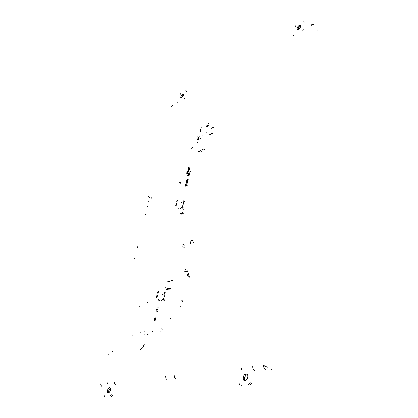 <?xml version="1.0" encoding="UTF-8"?>
<svg xmlns="http://www.w3.org/2000/svg" width="418" height="418" viewBox="0 0 418 418"><rect width="100%" height="100%" fill="white"/><g stroke="black" fill="none" stroke-linecap="round" stroke-linejoin="round"><path stroke-width="0.63" d="M134.8 258.92L134.669 258.523M264.834 366.502L264.808 366.205M317.257 29.871L317.335 30.148M271.752 368.718L270.89 369.778M134.591 259.123L134.753 258.496M112.416 351.308L112.646 351.966M151.671 197.845L151.133 198.587M145.699 214.089L145.506 214.335M147.716 206.9L147.732 206.116M147.852 206.163L147.747 206.769M148.897 201.533L148.709 201.784M137.386 247.477L137.376 246.761M137.501 246.808L137.412 247.357M133.07 335.795L132.375 335.988M139.372 306.363L140.046 306.138M147.35 302.747L148.05 302.507M141.085 332.738L140.401 332.932M140.939 332.676L140.234 332.874M132.908 335.738L132.229 335.926M110.31 388.275L108.748 390.386L108.56 392.993L108.748 390.386L110.31 388.275M108.116 393.139L107.264 392.476L107.337 390.391L108.095 388.745L109.474 387.679L108.043 388.818L107.18 391.149L107.196 392.215L107.531 392.925L108.116 393.139L109.553 392L110.42 389.654L110.399 388.583L109.657 387.679L110.336 388.343L110.258 390.428L109.5 392.079L108.116 393.139M247.419 374.429L246.129 375.019L244.791 376.952L244.467 379.314L245.005 380.688L244.467 379.314L244.796 376.947L246.134 375.014L247.43 374.429M244.985 380.688L244.102 380.516L243.391 379.774L243.156 377.177L244.499 374.638L246.484 373.849L247.331 374.314L247.864 375.301L247.874 377.349L246.521 379.894L244.985 380.688M300.234 26.224L298.677 27.719L297.966 29.49L298.745 27.619L300.944 25.932L300.234 26.224M298.666 29.203L297.752 29.516L297.12 29.234L297.323 27.499L298.938 25.582L300.537 25.106L300.944 25.785L300.605 27.076L298.666 29.203M183.455 94.964L182.258 96.192L181.621 97.755L182.285 96.15L183.455 94.964M181.678 97.723L180.722 97.587L180.957 96.213L182.029 94.703L183.283 94.191L183.246 95.832L181.678 97.723M101.997 386.483L101.046 385.318L101.109 383.494L100.67 383.938L100.926 384.534L100.681 384.137L101.109 383.494L101.046 385.318L101.997 386.483M313.521 24.625L312.121 24.354L311.238 25.32L312.951 24.714L314.55 25.07L312.951 24.714L311.238 25.32L312.079 24.364L313.521 24.625M264.636 366.069L265.905 367.244L264.636 366.069M267.358 367.088L263.23 365.431L263.899 367.767L265.608 369.256L263.899 367.767L263.23 365.431L267.358 367.088M265.879 367.276L264.62 366.058L265.879 367.276M107.212 383.761L107.29 382.804L107.212 383.761M108.44 354.819L108.063 355.039M149.435 197.395L148.688 196.622L149.064 196.005L148.688 196.627L149.435 197.395M172.441 105.55L171.699 106.496M177.671 102.896L177.927 102.4L177.671 102.896M184.615 98.47L184.056 99.186M293.52 35.608L293.817 34.976L293.52 35.608M303.233 29.49L302.731 30.258M252.728 366.602L253.031 368.937L254.379 370.437L253.031 368.937L252.728 366.602M241.479 369.329L241.447 367.856L241.479 369.329M114.328 382.021L114.48 383.87L115.655 385.046L114.48 383.87L114.328 382.021M144.283 344.427L142.705 347.828L140.417 349.511L142.705 347.828L144.283 344.427M179.343 182.619L180.785 182.666L179.343 182.619M180.67 183.147L180.393 183.251L180.67 183.147M150.219 197.05L150.093 196.585L150.219 197.05M179.703 95.085L180.712 93.663L179.703 95.085M185.367 90.899L185.858 90.868L185.911 91.406L185.848 90.858L185.367 90.899M186.292 91.547L186.778 91.505L186.841 92.054L186.736 91.474M294.998 26.799L296.273 25.064L294.998 26.799M302.966 21.088L303.708 20.931L303.928 21.511L303.714 20.937L302.966 21.088M304.91 22.373L304.769 21.84M250.246 382.365L249.624 383.813L248.543 384.482L249.624 383.813L250.246 382.365M249.948 385.072L251.03 384.403L251.652 382.961L251.03 384.403L249.948 385.072M240.214 385.187L239.347 384.712L239.153 383.337L239.336 384.691L240.214 385.187M241.034 385.61L241.614 385.767L241.034 385.61M111.151 394.561L110.624 395.7L109.892 396.217L110.624 395.7L111.151 394.561M111.172 396.666L111.904 396.149L112.432 395.01L111.904 396.149L111.172 396.666M104.719 396.656L104.249 396.295L104.265 395.162L104.234 396.248L104.719 396.656M246.03 373.833L244.932 374.272L243.95 375.307L243.041 378.238L243.292 379.57L243.987 380.443L244.985 380.688L246.087 380.249L247.08 379.215L247.994 376.257L247.728 374.93L247.028 374.063L246.03 373.833M299.251 25.373L297.616 26.987L296.994 28.826L297.25 29.375L297.846 29.511L299.549 28.513L300.808 26.585L300.678 25.184L299.251 25.373M182.525 94.322L180.874 96.422L180.775 97.707L181.13 97.901L182.311 97.211L183.335 95.617L183.429 94.332L182.525 94.322M191.58 148.886L192.74 147.293M197.578 142.376L197.239 142.909L197.097 142.616M197.144 142.653L197.139 142.93M197.792 142.313L197.003 143.181L197.74 142.277M196.935 142.695L196.977 143.16M200.018 139.622L200.123 139.941M200.577 138.452L200.232 138.985L200.091 138.698M200.144 138.729L200.133 139.006M200.792 138.389L199.987 139.241M199.935 138.776L199.924 139.199L200.243 139.184L200.739 138.353M188.764 276.298L188.952 277.103M189.129 276.241L189.553 277.134M189.49 277.103L189.067 276.209M190.906 243.239L190.514 243.344M190.791 243.778L190.326 243.793M190.754 241.724L190.065 243.339L190.294 243.778L190.807 243.71M155.501 315.977L155.277 316.123M156.907 311.415L156.985 311.865M157.121 311.41L157.314 311.917M157.252 311.885L157.064 311.379M157.795 307.528L157.873 307.972M158.009 307.517L158.197 308.019M158.135 307.993L157.947 307.491M206.273 132.626L206.419 133.049M207.662 125.264L208.268 125.102L208.138 125.661L206.884 126.33L207.662 125.264M208.289 125.123L207.208 125.614L206.9 126.335M208.451 124.851L208.117 126.011L206.732 126.607L208.279 125.719L208.493 124.909L207.866 124.909L206.842 125.708L206.722 126.602M186.93 183.847L186.616 185.289L185.498 185.796L185.827 184.328L186.93 183.847M186.94 183.868L185.864 184.38L185.54 185.806M187.139 183.565L185.676 184.233L185.158 186.24L187.321 185.305L187.389 185.007L186.851 185.242L187.133 183.554L186.919 185.211M187.442 185.043L185.211 186.271M187.463 179.766L187.901 179.646L187.698 180.597L187.112 181.302M187.901 179.636L187.515 179.797M187.217 179.928L186.172 182.039M188.1 179.332L186.58 180.111L186.12 182.008L186.924 180.001L187.233 179.871L186.815 181.699L187.635 181.255L188.194 179.458L187.781 181.166L186.872 181.736M187.536 181.814L186.041 182.358L185.973 182.65L187.327 182.096L187.102 183.35L187.583 181.835L187.123 183.392M187.337 182.112L186.026 182.682M190.342 171.725L190.598 171.38M190.289 171.694L190.545 171.349M187.254 173.815L186.935 173.653M188.633 167.524L188.649 169.17L186.768 172.77L186.815 173.559L187.405 173.935L187.41 172.644L189.009 168.882L188.633 167.524M188.685 167.555L189.061 168.914L187.463 172.676L187.457 173.966M189.297 174.959L188.539 175.241L188.957 173.433L189.715 173.036L189.297 174.959M189.741 173.068L189.025 173.439L188.596 175.304M188.053 173.507L187.99 173.799L188.748 173.454L187.473 176.056L188.403 174.917L188.382 175.602L189.26 175.252L189.72 174.134L190.065 172.603L188.053 173.507M190.117 172.634L189.532 175.027L188.403 175.607M188.377 175.053L187.525 176.093M188.727 173.522L188.043 173.831M189.197 167.555L189.62 168.198L189.5 169.311L187.807 173.104L189.532 168.909L189.495 167.895L188.999 167.466M188.983 167.513L189.171 168.935L187.729 173.104M208.316 123.32L208.467 123.728M157.246 309.189L157.659 309.226L157.607 309.649L156.693 309.989L157.246 309.189M157.628 309.195L156.902 309.388L156.745 310.01M157.711 308.949L157.785 309.717L157.168 310.24L156.661 310.25L157.539 309.957L157.8 309.043L156.734 309.252L156.682 310.26M155.773 317.748L155.188 318.547L154.785 318.485L154.785 317.973M154.848 317.999L154.906 318.563M155.987 317.748L155.574 318.615L154.801 318.835M154.629 318.035L154.623 318.688L155.062 318.84L155.924 317.722M154.78 319.446L154.362 320.543M154.921 320.616L155.512 319.321L155.083 319.258L154.388 320.543L154.717 319.42M155.423 319.153L155.491 319.984L154.984 320.643M155.324 319.409L154.258 320.799L155.172 319.415L154.963 320.36M154.764 319.169L154.19 319.906L154.258 320.799M158.432 299.878L158.197 299.434M158.26 299.44L158.344 299.863M158.035 299.372L158.354 300.239M151.995 330.957L152.105 331.652M152.283 330.941L152.565 331.73M152.502 331.704L152.22 330.91M188.497 274.015L187.875 275.091L187.901 274.412L188.44 273.983M188.236 275.075L187.922 275.112M188.215 275.587L187.692 275.587M188.487 273.555L187.494 274.856L187.583 275.519L188.152 275.561M198.675 137.496L198.351 138.018L198.2 137.741M198.247 137.773L198.242 138.044M198.89 137.428L198.111 138.301L198.837 137.397M198.038 137.815L198.08 138.274M197.944 139.925L198.513 138.854L198.054 138.567L197.254 139.325L197.191 140.213M198.43 138.572L198.498 139.236L197.996 139.962M197.484 139.983L197.275 139.586L197.86 138.87L198.351 138.891L197.949 139.727M198.304 138.797L197.542 139.215L197.338 139.983M183.758 209.935L184.035 209.805M183.256 209.794L183.539 209.664M181.302 213.697L181.469 214.079M180.398 213.478L180.566 213.859M180.858 213.3L181.025 213.682M182.185 213.358L182.347 213.739M181.276 213.138L181.443 213.52M181.741 212.961L181.903 213.342M183.068 213.013L183.23 213.399M182.159 212.799L182.321 213.18M182.624 212.616L182.786 213.002M161.923 329.044L162.372 329.112M161.301 328.83L161.75 328.903M161.473 328.057L161.923 328.125M161.264 332.007L161.719 332.08M160.643 331.798L161.092 331.871M160.815 331.019L161.264 331.087M213.405 127.37L213.561 127.736M212.537 127.197L212.694 127.568M213.002 126.962L213.159 127.333M211.639 128.263L211.795 128.634M210.771 128.096L210.928 128.467M211.236 127.861L211.393 128.232M212.13 133.316L212.287 133.682M211.257 133.143L211.414 133.514M211.727 132.908L211.884 133.279M210.353 134.199L210.515 134.57M209.486 134.026L209.643 134.397M209.951 133.797L210.108 134.168M201.246 150.976L201.408 151.347M200.379 150.799L200.535 151.17M200.839 150.579L200.995 150.95M199.506 151.807L199.663 152.178M198.639 151.635L198.796 152M199.099 151.415L199.255 151.781M204.663 149.315L204.82 149.686M203.785 149.137L203.947 149.508M204.25 148.918L204.407 149.289M202.897 150.161L203.059 150.532M202.03 149.984L202.187 150.355M202.49 149.759L202.646 150.13M182.217 301.357L182.671 301.425M181.595 301.138L182.049 301.206M181.757 300.37L182.211 300.438M181.031 307.005L181.485 307.073M180.409 306.786L180.863 306.854M180.571 306.007L181.025 306.08M176.72 201.789L176.809 201.272L177.399 200.98L176.73 201.795M176.375 203.509L176.851 203.362L176.396 203.289M176.286 203.576L176.323 203.284L176.307 203.587M176.741 203.838L176.574 204.433L176.302 204.538L176.323 204.047L176.145 204.506M176.339 204.574L176.333 204.052M176.537 204.334L176.516 203.974L176.537 204.334M176.412 204.412L176.568 203.984M176.135 204.663L176.13 204.078L176.777 203.686M176.062 204.653L176.145 204.073L176.772 203.707M175.445 205.98L176.281 205.322L175.612 205.269M175.456 205.985L176.291 205.327M182.833 208.201L182.802 208.488L182.833 208.201M176.981 200.29L177.77 200.039L177.498 200.755M177.551 200.603L177.504 200.212L176.939 200.953L177.028 200.394M177.368 201.126L176.793 201.711M177.007 200.802L177.42 200.285M176.992 200.3L177.76 200.029M176.929 200.953L177.039 200.4M177.561 200.609L177.687 200.175M184.416 201.711L184.568 201.084L184.422 201.716M183.643 201.272L183.8 200.687L183.643 201.272M182.285 207.338L182.133 207.929M182.985 208.284L183.131 207.652L182.985 208.284M183.763 201.33L183.904 200.703M182.018 203.017L181.929 203.545M178.287 208.77L178.894 209.125L180.153 208.875L182.41 206.638L183.627 203.3L183.46 202.019L182.932 201.403M181.297 203.221L181.386 202.704M182.75 247.022L183.037 247.054M183.883 247.503L183.941 247.806M184.97 245.533L184.651 245.131M184.27 247.978L184.155 247.414M183.81 244.676L182.885 244.577M183.309 246.965L182.384 246.86M157.471 293.159L157.581 292.553L158.197 292.328L157.586 292.563L157.481 293.164M157.084 295.176L157.565 295.092L157.095 294.904M157.006 295.249L157.016 294.878L156.996 295.244M157.434 295.651L157.22 296.367L157.001 295.808L156.844 296.336M157.022 296.461L157.011 295.813M157.095 296.278L157.241 295.777M156.787 296.514L156.849 295.73L157.476 295.469M156.74 296.503L156.87 295.725L157.471 295.489M156.933 297.355L156.039 297.956L156.922 297.35L156.227 297.13M163.992 300.516L163.955 300.814L163.992 300.516M158.574 291.236L157.785 291.398L158.61 291.273L158.307 292.077M158.359 291.905L158.328 291.419L158.203 292.004L157.706 292.187L157.832 291.534M158.161 292.501L157.534 292.835L158.046 292.992L157.565 293.091M157.941 292.036L158.218 291.477L157.79 291.727L157.941 292.036M157.748 292.213L157.842 291.539M158.375 291.91L158.495 291.403M157.821 292.041L158.213 291.477M165.815 292.95L165.983 292.219L165.815 292.95M164.964 292.532L165.141 291.853L164.964 292.532M163.396 299.565L163.219 300.255M164.149 300.589L164.321 299.852L164.149 300.589M165.089 292.605L165.251 291.868M163.135 294.758L163.03 295.374M159.493 300.746L160.569 301.101L161.458 300.819L163.657 298.572L164.891 295.019L164.321 292.616M162.341 295.082L162.445 294.476M166.071 286.894L165.732 287.657L166.103 286.889M165.951 286.837L165.685 287.657L166.108 287.239L165.951 286.837M170.46 288.436L170.638 288.843M169.645 288.059L169.823 288.467M169.886 287.997L170.063 288.404M169.828 288.603L170.006 289.01M169.013 288.227L169.191 288.634M169.253 288.164L169.431 288.572M169.196 288.77L169.374 289.178M168.381 288.394L168.559 288.801M168.621 288.331L168.799 288.739M168.564 288.932L168.741 289.345M167.754 288.561L167.926 288.969M167.994 288.498L168.172 288.906M167.937 289.099L168.109 289.507M167.122 288.728L167.299 289.136M167.367 288.666L167.54 289.073M167.31 289.266L167.482 289.674M166.495 288.895L166.672 289.303M166.735 288.828L166.913 289.235M166.683 289.434L166.855 289.836M165.873 289.057L166.045 289.465M166.113 288.995L166.286 289.402M171.887 280.938L172.435 280.703M171.5 280.718L171.803 280.551M171.255 280.786L171.547 280.609M170.868 280.896L171.171 280.724M170.628 280.964L170.915 280.786M170.241 281.068L170.544 280.896M169.995 281.136L170.288 280.959M169.609 281.241L169.917 281.074M169.368 281.309L169.661 281.131M168.982 281.418L169.29 281.246M168.741 281.481L169.034 281.309M168.36 281.591L168.663 281.418M168.12 281.659L168.407 281.481M167.733 281.763L168.036 281.591M167.493 281.831L167.785 281.654M170.116 318.459L170.163 318.824L170.575 317.899M169.99 318.401L170.372 318.725L170.565 317.884L169.99 318.401M152.095 299.858L152.335 299.967M144.905 331.871L144.654 331.767M147.648 334.348L147.371 334.4M148.035 334.269L148.306 334.217M144.905 334.264L144.215 333.966M201.199 127.777L201.121 128.117M201.251 127.553L201.131 127.824M200.06 132.835L199.992 133.185M200.191 132.271L199.992 132.882M201.951 136.247L202.302 135.934M202.584 135.928L202.855 135.793M201.074 128.336L200.88 128.943M201.126 128.112L201.006 128.383M200.948 128.896L200.755 129.507M200.823 129.46L200.63 130.066M200.697 130.019L200.499 130.63M200.567 130.583L200.374 131.189M200.441 131.142L200.363 131.482M200.316 131.707L200.123 132.318M200.368 131.482L200.248 131.754M199.767 136.263L199.203 135.892M197.165 136.137L197.207 136.477M187.583 271.151L187.525 270.827M185.388 269.364L185.608 269.171M185.132 269.897L185.331 269.631M184.813 272.118L184.369 271.69M185.273 271.47L185.472 271.93M187.311 271.407L187.112 270.948M186.496 271.637L186.297 271.178M186.909 271.005L187.107 271.465M185.676 271.872L185.477 271.413M186.094 271.24L186.287 271.7M187.405 272.917L187.666 272.876M187.901 272.776L187.609 272.86M193.649 242.362L193.586 242.059M191.115 243.26L191.016 242.91M193.628 240.073L193.811 239.88M192.823 240.345L193.006 240.146M193.686 239.948L193.429 240.141M192.076 240.491L191.815 240.684M191.486 240.731L190.901 241.024M192.019 240.616L192.202 240.418M192.881 240.219L192.62 240.413M165.617 376.237L165.836 378.394L167.163 379.79M174.17 375.286L174.395 377.475L175.732 378.886"/></g></svg>
